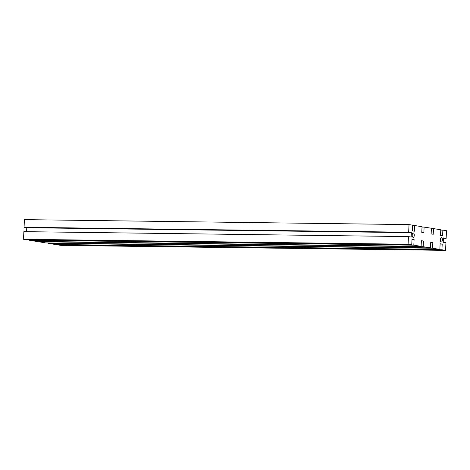<?xml version="1.0" encoding="UTF-8"?>
<svg xmlns="http://www.w3.org/2000/svg" width="470" height="470" viewBox="0 0 470 470"><rect width="100%" height="100%" fill="white"/><g stroke="black" fill="none" stroke-linecap="round" stroke-linejoin="round"><path stroke-width="0.7" d="M413.347 233.003A2.191 1.046 -89.3 0 1 414.287 235.282A2.191 1.046 -89.3 0 1 413.212 237.374A2.191 1.046 -89.3 0 1 413.142 237.368A2.191 1.046 -89.3 0 1 412.202 235.094A2.191 1.046 -89.3 0 1 413.271 232.997A2.191 1.046 -89.3 0 1 413.347 233.003M441.453 237.591A2.191 1.046 -89.3 0 1 442.393 239.864A2.191 1.046 -89.3 0 1 441.324 241.962A2.191 1.046 -89.3 0 1 441.248 241.956A2.191 1.046 -89.3 0 1 440.308 239.682A2.191 1.046 -89.3 0 1 441.383 237.585A2.191 1.046 -89.3 0 1 441.453 237.591M29.228 240.217L36.513 241.404L421.108 246.368L413.823 245.175L29.228 240.217L29.24 239.906M413.823 245.175L414.088 239.506L412.008 239.165L411.738 244.841L408.095 244.241L408.454 236.604L411.162 237.045L411.368 232.679L408.659 232.239L409.023 224.601L412.666 225.195L412.396 230.87L414.481 231.211L414.746 225.535L422.037 226.728L421.766 232.397L423.852 232.738L424.116 227.069L431.407 228.256L431.137 233.931L433.217 234.272L433.487 228.596L440.772 229.783L440.507 235.458L442.587 235.799L442.858 230.124L446.5 230.717L446.142 238.355L443.433 237.914L443.228 242.279L445.936 242.72L445.572 250.363L441.929 249.764L442.2 244.095L440.114 243.754L439.849 249.423L432.559 248.236L432.829 242.561L430.743 242.22L430.479 247.896L423.188 246.709L423.458 241.034L421.379 240.693L421.108 246.368M423.458 241.034L421.361 241.004M38.611 241.433L38.593 241.745L45.884 242.931L430.479 247.896M423.188 246.709L38.593 241.745M432.829 242.561L430.731 242.538M47.981 242.961L47.964 243.272L55.254 244.465L439.849 249.423M432.559 248.236L47.964 243.272M442.2 244.095L440.102 244.065M57.352 244.488L57.334 244.805L60.977 245.399L445.572 250.363M441.929 249.764L57.334 244.805M446.142 238.355L443.416 238.319M442.858 230.124L440.76 230.094M433.487 228.596L431.389 228.567M424.116 227.069L422.019 227.039M414.746 225.535L412.648 225.512M409.023 224.601L24.428 219.637L24.064 227.28L26.772 227.721L26.584 231.681M408.659 232.239L24.064 227.28M411.368 232.679L26.772 227.721M408.454 236.604L23.858 231.645L23.5 239.283L27.143 239.876L411.738 244.841M408.095 244.241L23.5 239.283M414.088 239.506L411.99 239.477"/></g></svg>
